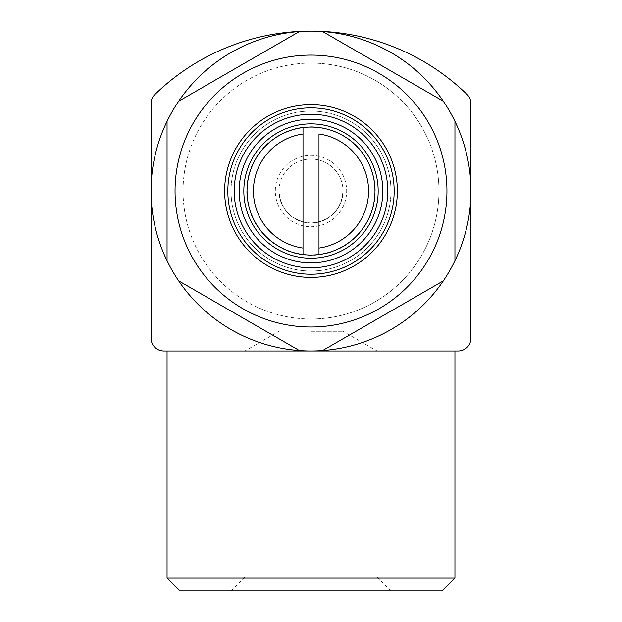 <?xml version="1.0" encoding="UTF-8"?>
<svg xmlns="http://www.w3.org/2000/svg" width="622" height="622" viewBox="0 0 622 622"><rect width="100%" height="100%" fill="white"/><g stroke="black" fill="none" stroke-linecap="round" stroke-linejoin="round"><path stroke-width="0.47" stroke-dasharray="3.11 2.33" d="M310.992 223.034C291.609 221.098 280.942 210.43 279.014 191.04C278.881 208.16 293.887 223.158 311 223.034C328.113 223.158 343.119 208.16 342.986 191.04C341.058 210.43 330.391 221.098 311.008 223.034L311 223.034A31.986 31.986 0 0 1 279.014 191.04A31.986 31.986 0 0 1 311 159.053A31.986 31.986 0 0 1 338.702 207.04A31.986 31.986 0 0 1 283.298 207.04A31.986 31.986 0 0 1 311 159.053A31.986 31.986 0 0 1 342.986 191.04A31.986 31.986 0 0 1 311 223.034M303 254.515A63.98 63.98 0 0 1 303 127.564M311 31.1A159.94 159.94 0 0 1 449.512 271.013A159.94 159.94 0 0 1 172.488 271.013A159.94 159.94 0 0 1 311 31.1M319 127.564A63.98 63.98 0 0 1 319 254.515M311 123.864A67.176 67.176 0 0 1 369.173 224.628A67.176 67.176 0 0 1 252.827 224.628A67.176 67.176 0 0 1 311 123.864M311 107.87A83.169 83.169 0 0 1 383.028 232.628A83.169 83.169 0 0 1 238.972 232.628A83.169 83.169 0 0 1 311 107.87A83.169 83.169 0 0 1 383.028 232.628A83.169 83.169 0 0 1 238.972 232.628A83.169 83.169 0 0 1 311 107.87M151.06 103.625L151.06 338.189A12.798 12.798 0 0 0 163.85 350.987L458.15 350.987A12.798 12.798 0 0 0 470.94 338.189L470.94 103.625A12.798 12.798 0 0 0 467.068 94.451A223.92 223.92 0 0 0 154.932 94.451A12.798 12.798 0 0 0 151.06 103.625M454.946 350.987L167.054 350.987L454.946 350.987M311 319A127.953 127.953 0 0 0 438.953 191.04A127.953 127.953 0 0 0 311 63.086A127.953 127.953 0 0 0 183.047 191.04A127.953 127.953 0 0 0 311 319M311 155.36A35.679 35.679 0 0 1 341.906 208.883A35.679 35.679 0 0 1 280.094 208.883A35.679 35.679 0 0 1 311 155.36M311 126.764A64.284 64.284 0 0 1 366.669 223.181A64.284 64.284 0 0 1 255.331 223.181A64.284 64.284 0 0 1 311 126.764M311 111.074A79.974 79.974 0 0 1 380.26 231.026A79.974 79.974 0 0 1 241.74 231.026A79.974 79.974 0 0 1 311 111.074A79.974 79.974 0 0 1 380.26 231.026A79.974 79.974 0 0 1 241.74 231.026A79.974 79.974 0 0 1 311 111.074M311 63.086A127.953 127.953 0 0 1 421.809 255.02A127.953 127.953 0 0 1 200.191 255.02A127.953 127.953 0 0 1 311 63.086M178.654 280.849L299.4 350.559M167.054 121.329L167.054 260.75M299.4 31.528L178.654 101.238M443.346 101.238L322.6 31.528M454.946 260.75L454.946 121.329M322.6 350.559L443.346 280.849M319 248.061L319 134.018M303 134.018L303 248.061M442.156 590.9L179.844 590.9M311 590.9L390.974 590.9L311 590.9M454.946 578.102L167.054 578.102M311 331.277L342.986 331.277L311 331.277M311 577.053L377.119 577.053L311 577.053M311 350.987L377.119 350.987L311 350.987M390.974 590.9L377.119 577.053L377.119 350.987L342.986 331.277L342.986 191.04M231.026 590.9L244.881 577.053L244.881 350.987L279.014 331.277L279.014 191.04"/><path stroke-width="0.93" d="M303 134.018L303 254.515A63.98 63.98 0 0 1 303 127.564L303 134.018L303 127.564A63.98 63.98 0 0 1 374.98 191.04A63.98 63.98 0 0 1 319 254.515L319 134.018A57.582 57.582 0 0 1 319 248.061L319 254.515A63.98 63.98 0 0 1 303 254.515L303 248.061A57.582 57.582 0 0 1 303 134.018M454.946 121.329L454.946 260.75A159.94 159.94 0 0 1 443.346 280.849L322.6 350.559A159.94 159.94 0 0 1 299.4 350.559L178.654 280.849A159.94 159.94 0 0 1 167.054 260.75L167.054 121.329A159.94 159.94 0 0 1 178.654 101.238L299.4 31.528A159.94 159.94 0 0 1 322.6 31.528L443.346 101.238A159.94 159.94 0 0 1 454.946 260.75M311 55.094A135.954 135.954 0 0 1 428.737 259.016A135.954 135.954 0 0 1 193.263 259.016A135.954 135.954 0 0 1 311 55.094M443.346 101.238A159.94 159.94 0 0 0 322.6 31.528M322.6 350.559A159.94 159.94 0 0 0 443.346 280.849M178.654 280.849A159.94 159.94 0 0 0 299.4 350.559M167.054 121.329A159.94 159.94 0 0 0 167.054 260.75M299.4 31.528A159.94 159.94 0 0 0 178.654 101.238M311 123.864A67.176 67.176 0 0 1 369.173 224.628A67.176 67.176 0 0 1 252.827 224.628A67.176 67.176 0 0 1 311 123.864M311 119.206A71.833 71.833 0 0 1 373.208 226.96A71.833 71.833 0 0 1 248.792 226.96A71.833 71.833 0 0 1 311 119.206M311 114.269A76.77 76.77 0 0 1 377.484 229.432A76.77 76.77 0 0 1 244.516 229.432A76.77 76.77 0 0 1 311 114.269M311 107.87A83.169 83.169 0 0 1 383.028 232.628A83.169 83.169 0 0 1 238.972 232.628A83.169 83.169 0 0 1 311 107.87M151.06 103.625L151.06 338.189A12.798 12.798 0 0 0 163.85 350.987L458.15 350.987A12.798 12.798 0 0 0 470.94 338.189L470.94 103.625A12.798 12.798 0 0 0 467.068 94.451A223.92 223.92 0 0 0 154.932 94.451A12.798 12.798 0 0 0 151.06 103.625M454.946 578.102L167.054 578.102L179.844 590.9L442.156 590.9L454.946 578.102L454.946 350.987M167.054 578.102L167.054 350.987M311 104.675A86.372 86.372 0 0 1 385.796 234.23A86.372 86.372 0 0 1 236.204 234.23A86.372 86.372 0 0 1 311 104.675"/></g></svg>
